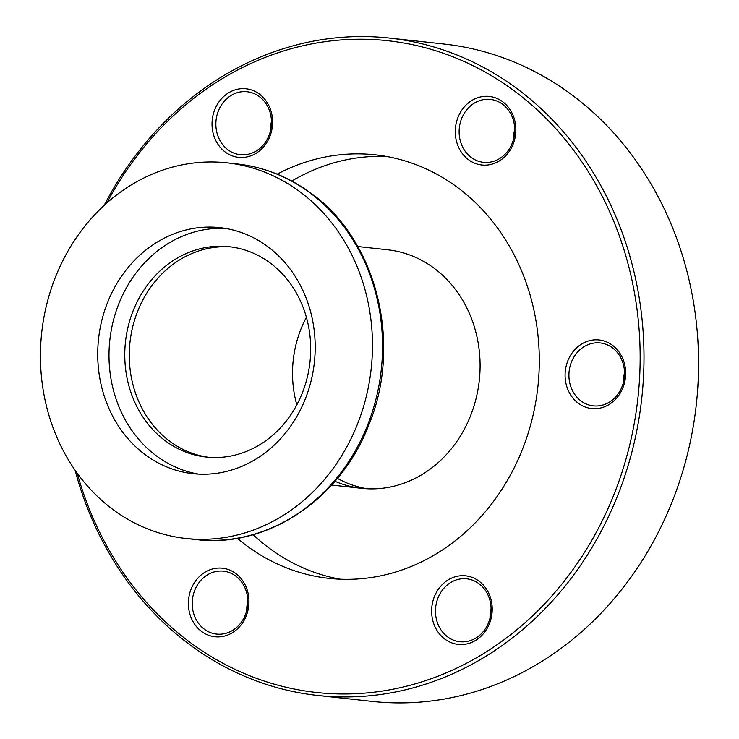 <?xml version="1.0" encoding="UTF-8"?>
<svg xmlns="http://www.w3.org/2000/svg" width="739" height="739" viewBox="0 0 739 739"><rect width="100%" height="100%" fill="white"/><g stroke="black" fill="none" stroke-linecap="round" stroke-linejoin="round"><path stroke-width="1.11" d="M306.408 317.28A105.806 92.809 -83.8 0 0 296.819 404.861A105.806 92.809 96.2 0 1 306.408 317.28M144.456 297.041A105.806 92.809 -83.8 0 0 208.481 457.284A105.806 92.809 96.2 0 1 171.319 442.393A105.806 92.809 96.2 0 1 134.581 320.024A105.806 92.809 96.2 0 1 231.501 246.992A105.806 92.809 -83.8 0 0 144.456 297.041M334.97 481.292A119.977 105.234 -83.8 0 0 361.62 488.331A119.977 105.234 -83.8 0 0 473.634 407.152A119.977 105.234 -83.8 0 0 432.417 267.001A119.977 105.234 -83.8 0 0 387.726 249.8L357.759 246.521M337.418 478.392A119.977 105.234 -83.8 0 0 367.043 488.765M237.339 538.288A213.026 186.856 -83.8 0 0 249.588 547.821A213.026 186.856 -83.8 0 0 328.947 578.36A213.026 186.856 -83.8 0 0 527.84 434.218A213.026 186.856 -83.8 0 0 454.651 185.378A213.026 186.856 -83.8 0 0 375.301 154.839A213.026 186.856 -83.8 0 0 277.199 174.145M340.263 579.21A213.026 186.856 96.2 0 1 272.137 550.287A213.026 186.856 96.2 0 1 253.117 534.703M291.822 181.055A213.026 186.856 96.2 0 1 386.534 156.456M270.446 130.914A31.648 27.759 96.2 0 1 271.472 121.501M225.728 152.4A34.484 30.244 96.2 0 1 216.97 105.04A34.484 30.244 96.2 0 1 258.918 93.742A34.484 30.244 96.2 0 1 267.666 141.103A34.484 30.244 96.2 0 1 225.728 152.4M258.909 96.301A31.648 27.759 -83.8 0 0 247.122 91.756A31.648 27.759 -83.8 0 0 217.571 113.178A31.648 27.759 -83.8 0 0 228.443 150.146A31.648 27.759 -83.8 0 0 240.23 154.682A31.648 27.759 -83.8 0 0 269.781 133.269A31.648 27.759 -83.8 0 0 258.909 96.301M246.789 610.312A31.648 27.759 96.2 0 1 247.824 600.899M202.08 631.808A34.484 30.244 96.2 0 1 193.322 584.438A34.484 30.244 96.2 0 1 235.27 573.141A34.484 30.244 96.2 0 1 244.018 620.511A34.484 30.244 96.2 0 1 202.08 631.808M235.261 575.699A31.648 27.759 -83.8 0 0 223.464 571.164A31.648 27.759 -83.8 0 0 193.923 592.576A31.648 27.759 -83.8 0 0 204.795 629.545A31.648 27.759 -83.8 0 0 216.582 634.08A31.648 27.759 -83.8 0 0 246.124 612.668A31.648 27.759 -83.8 0 0 235.261 575.699M490.04 617.97A31.648 27.759 96.2 0 1 491.075 608.548M445.331 639.457A34.484 30.244 96.2 0 1 436.573 592.087A34.484 30.244 96.2 0 1 478.521 580.789A34.484 30.244 96.2 0 1 487.269 628.159A34.484 30.244 96.2 0 1 445.331 639.457M478.512 583.348A31.648 27.759 -83.8 0 0 466.715 578.813A31.648 27.759 -83.8 0 0 437.174 600.225A31.648 27.759 -83.8 0 0 448.046 637.194A31.648 27.759 -83.8 0 0 459.834 641.729A31.648 27.759 -83.8 0 0 489.384 620.317A31.648 27.759 -83.8 0 0 478.512 583.348M623.494 382.091A31.648 27.759 96.2 0 1 624.529 372.678M578.776 403.586A34.484 30.244 96.2 0 1 570.028 356.216A34.484 30.244 96.2 0 1 611.966 344.919A34.484 30.244 96.2 0 1 620.723 392.289A34.484 30.244 96.2 0 1 578.776 403.586M611.957 347.478A31.648 27.759 -83.8 0 0 600.17 342.942A31.648 27.759 -83.8 0 0 570.619 364.355A31.648 27.759 -83.8 0 0 581.491 401.323A31.648 27.759 -83.8 0 0 593.288 405.859A31.648 27.759 -83.8 0 0 622.829 384.446A31.648 27.759 -83.8 0 0 611.957 347.478M513.697 138.572A31.648 27.759 96.2 0 1 514.723 129.149M468.979 160.058A34.484 30.244 96.2 0 1 460.221 112.688A34.484 30.244 96.2 0 1 502.169 101.391A34.484 30.244 96.2 0 1 510.926 148.761A34.484 30.244 96.2 0 1 468.979 160.058M502.16 103.95A31.648 27.759 -83.8 0 0 490.373 99.414A31.648 27.759 -83.8 0 0 460.822 120.827A31.648 27.759 -83.8 0 0 471.694 157.795A31.648 27.759 -83.8 0 0 483.482 162.331A31.648 27.759 -83.8 0 0 513.032 140.918A31.648 27.759 -83.8 0 0 502.16 103.95M77.225 473.228A327.811 287.536 -83.8 0 0 194.348 645.47A327.811 287.536 -83.8 0 0 593.112 538.057A327.811 287.536 -83.8 0 0 509.901 87.729A327.811 287.536 -83.8 0 0 106.804 203.031M104.079 205.488A330.638 290.021 96.2 0 1 389.453 38.068A330.638 290.021 96.2 0 1 512.617 85.465A330.638 290.021 96.2 0 1 626.201 471.704A330.638 290.021 96.2 0 1 317.502 695.427A330.638 290.021 96.2 0 1 194.339 648.029A330.638 290.021 96.2 0 1 75.101 470.235M317.502 695.427L372.068 701.394A330.638 290.021 -83.8 0 0 680.776 477.671A330.638 290.021 -83.8 0 0 567.183 91.442A330.638 290.021 -83.8 0 0 444.019 44.044L389.453 38.068M198.652 474.124A123.755 108.55 96.2 0 1 158.164 457.173A123.755 108.55 96.2 0 1 114.711 315.682A123.755 108.55 96.2 0 1 225.543 228.425M146.895 455.935A123.755 108.55 96.2 0 1 104.384 311.368A123.755 108.55 96.2 0 1 219.926 227.64A123.755 108.55 96.2 0 1 266.022 245.376A123.755 108.55 96.2 0 1 308.542 389.943A123.755 108.55 96.2 0 1 192.99 473.671A123.755 108.55 96.2 0 1 146.895 455.935M166.811 441.904A105.806 92.809 96.2 0 1 130.461 318.306A105.806 92.809 96.2 0 1 229.247 246.715A105.806 92.809 96.2 0 1 268.654 261.883A105.806 92.809 96.2 0 1 305.004 385.472A105.806 92.809 96.2 0 1 206.218 457.062A105.806 92.809 96.2 0 1 166.811 441.904M297.392 189.923A188.935 165.73 96.2 0 1 362.304 410.635A188.935 165.73 96.2 0 1 185.905 538.472A188.935 165.73 96.2 0 1 115.524 511.388A188.935 165.73 96.2 0 1 50.612 290.676A188.935 165.73 96.2 0 1 227.012 162.839A188.935 165.73 96.2 0 1 297.392 189.923M237.08 163.938C262.89 166.866 286.667 176.002 308.394 191.364C376.696 237.856 403.383 343.94 368.207 426.449C339.552 500.054 266.493 548.467 195.974 539.572A188.935 165.73 -83.8 0 0 372.373 411.734A188.935 165.73 -83.8 0 0 307.461 191.022A188.935 165.73 -83.8 0 0 237.08 163.938L227.012 162.839M331.654 485.052L361.62 488.331M185.905 538.472L195.974 539.572"/></g></svg>
